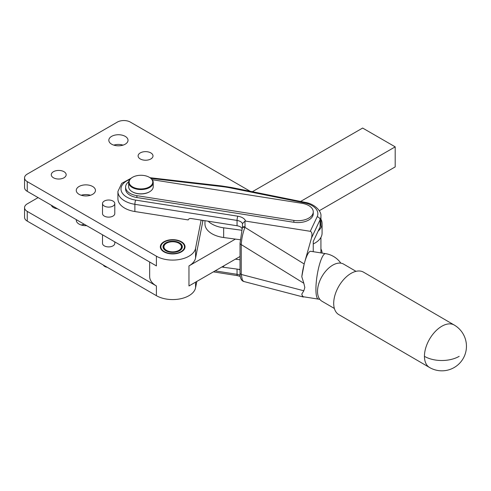 <?xml version="1.0" encoding="UTF-8"?>
<svg xmlns="http://www.w3.org/2000/svg" width="491" height="491" viewBox="0 0 491 491"><rect width="100%" height="100%" fill="white"/><g stroke="black" fill="none" stroke-linecap="round" stroke-linejoin="round"><path stroke-width="0.74" d="M132.423 177.368A12.281 7.089 0 0 0 132.257 177.46A12.281 7.089 0 0 0 128.66 182.474A12.281 7.089 0 0 0 142.709 189.489A12.281 7.089 0 0 0 153.223 182.474A12.281 7.089 0 0 0 149.626 177.46A12.281 7.089 0 0 0 149.46 177.368M139.241 175.348A11.821 6.825 180 0 1 149.301 177.276A11.821 6.825 180 0 1 152.161 184.248A11.821 6.825 180 0 1 142.642 188.851A11.821 6.825 180 0 1 130.379 185.156A11.821 6.825 180 0 1 132.582 177.276A11.821 6.825 180 0 1 139.241 175.348M153.223 182.474L153.223 186.74A12.281 7.089 180 0 1 149.626 191.748A12.281 7.089 180 0 1 142.709 193.755A12.281 7.089 180 0 1 132.257 191.748A12.281 7.089 180 0 1 128.66 186.74L128.66 182.474M149.46 191.846A11.821 6.825 180 0 1 149.301 191.938A11.821 6.825 180 0 1 142.642 193.865A11.821 6.825 180 0 1 132.582 191.938A11.821 6.825 180 0 1 132.423 191.846M156.408 295.68L156.408 285.965L27.25 211.394A9.212 5.315 180 0 1 24.55 207.638L24.55 217.347A9.212 5.315 0 0 0 27.25 221.11L156.408 295.68A23.022 13.294 0 0 0 180.283 298.829A23.022 13.294 0 0 0 195.565 287.787L196.817 281.435M208.209 221.208A24.176 13.957 0 0 0 223.657 227.812L223.657 237.521L235.41 239.099L188.967 265.913A23.022 13.294 0 0 0 195.565 258.02L202.691 221.926A26.097 15.068 180 0 1 203.127 220.41M201.132 220.091L195.565 248.305A23.022 13.294 180 0 1 180.283 259.352A23.022 13.294 180 0 1 156.408 256.198L27.25 181.627A9.212 5.315 180 0 1 24.55 177.871A9.212 5.315 180 0 1 27.25 174.109L117.337 122.099A9.212 5.315 180 0 1 130.361 122.099L250.171 191.269M57.361 208.73A7.445 4.296 180 0 1 53.458 207.54A7.445 4.296 180 0 1 51.408 205.287M86.729 225.682A9.593 5.536 180 0 1 79.076 224.086A9.593 5.536 180 0 1 76.265 220.171A9.593 5.536 180 0 1 76.308 219.667M163.951 251.846A12.355 7.132 180 0 1 160.33 246.801A12.355 7.132 180 0 1 167.959 240.209A12.355 7.132 180 0 1 181.425 241.756A12.355 7.132 180 0 1 185.046 246.801A12.355 7.132 180 0 1 177.417 253.393A12.355 7.132 180 0 1 163.951 251.846M125.205 136.357A9.593 5.536 180 0 1 128.016 140.273A9.593 5.536 180 0 1 122.093 145.391A9.593 5.536 180 0 1 111.635 144.188A9.593 5.536 180 0 1 108.824 140.273A9.593 5.536 180 0 1 114.747 135.154A9.593 5.536 180 0 1 125.205 136.357M150.817 152.897A7.445 4.296 180 0 1 153.002 155.935A7.445 4.296 180 0 1 148.405 159.906A7.445 4.296 180 0 1 140.291 158.974A7.445 4.296 180 0 1 138.112 155.935A7.445 4.296 180 0 1 142.703 151.964A7.445 4.296 180 0 1 150.817 152.897M63.99 171.697A7.445 4.296 180 0 1 66.168 174.735A7.445 4.296 180 0 1 61.571 178.706A7.445 4.296 180 0 1 53.458 177.779A7.445 4.296 180 0 1 51.279 174.735A7.445 4.296 180 0 1 55.876 170.764A7.445 4.296 180 0 1 63.99 171.697M92.639 186.488A9.593 5.536 180 0 1 95.45 190.404A9.593 5.536 180 0 1 89.528 195.522A9.593 5.536 180 0 1 79.076 194.319A9.593 5.536 180 0 1 76.265 190.404A9.593 5.536 180 0 1 82.187 185.285A9.593 5.536 180 0 1 92.639 186.488M312.712 216.071A15.35 8.863 0 0 0 313.252 213.732L313.252 211.854A15.35 8.863 180 0 1 312.712 214.186A15.35 8.863 180 0 1 293.857 220.404L293.857 222.282A15.35 8.863 0 0 0 312.712 216.071M152.247 179.706L301.947 203.305A15.35 8.863 180 0 1 313.252 211.854M293.857 220.404L136.897 195.663A15.35 8.863 180 0 1 125.592 187.114L125.592 188.992A15.35 8.863 0 0 0 136.897 197.542L293.857 222.282M125.592 187.114A15.35 8.863 180 0 1 126.132 184.776A15.35 8.863 180 0 1 128.728 181.744M242.124 228.646L241.087 227.308A7.672 4.431 180 0 0 237.049 225.756L237.049 220.428A3.069 0.663 -81 0 1 237.859 216.212A10.747 6.205 180 0 1 245.604 221.11L244.96 221.146L245.052 226.787A3.069 1.448 -164.3 0 0 243.057 226.91A3.069 1.448 -164.3 0 0 242.437 227.511L242.284 228.07A3.069 1.448 -164.3 0 1 242.904 227.474A3.069 1.448 -164.3 0 1 244.899 227.345C242.757 233.329 241.541 239.08 241.253 244.61L241.253 274.444L242.37 280.183L243.739 281.478C240.7 280.643 239.792 275.997 240.038 273.033L240.038 273.033A3.069 1.774 0 0 0 241.253 274.444L303.831 290.776L304.819 287.456L303.831 283.27L241.253 244.61A3.069 1.774 0 0 1 240.038 243.198A3.069 1.774 0 0 0 240.038 243.198L240.038 273.033M340.84 263.164A23.022 23.022 0 0 0 325.57 253.638L310.76 251.3A23.022 4.953 99 0 0 307.176 255.246A23.022 4.953 99 0 0 304.623 262.397A23.022 4.953 99 0 0 301.799 276.734L303.831 283.27M304.07 296.865L303.278 297.012L302.247 295.809L301.799 294.103L303.831 290.776M334.371 308.471L321.967 301.241A21.487 12.465 -59.8 0 1 317.72 294.127A21.487 12.465 -59.8 0 1 325.834 271.032A21.487 12.465 -59.8 0 1 343.608 264.109L356.012 271.339M320.93 237.417L320.93 252.589A23.022 13.294 180 0 1 320.924 252.902M103.362 265.054A5.481 3.167 0 0 0 104.773 266.46A5.481 3.167 0 0 0 107.21 267.276M112.991 201.058A6.138 3.547 180 0 1 114.79 203.562A6.138 3.547 180 0 1 111.003 206.84A6.138 3.547 180 0 1 104.313 206.067A6.138 3.547 180 0 1 102.515 203.562A6.138 3.547 180 0 1 106.301 200.285A6.138 3.547 180 0 1 112.991 201.058M114.79 203.562L114.79 213.591A6.138 3.547 180 0 1 111.003 216.862A6.138 3.547 180 0 1 104.313 216.095A6.138 3.547 180 0 1 102.515 213.591L102.515 203.562M114.79 241.885L114.79 243.352A6.138 3.547 180 0 1 111.003 246.629A6.138 3.547 180 0 1 104.313 245.862A6.138 3.547 180 0 1 102.515 243.352L102.515 234.796M424.445 356.343A24.562 14.245 120.2 0 0 429.521 367.483L338.784 314.596A24.562 14.245 -59.8 0 1 333.702 303.456A24.562 14.245 -59.8 0 1 344.455 278.692A24.562 14.245 -59.8 0 1 363.518 272.161L454.255 325.048A24.562 14.245 120.2 0 0 435.192 331.578A24.562 14.245 120.2 0 0 424.445 356.343A24.562 14.245 -0.2 0 0 459.177 356.343M188.397 219.477L188.188 219.931L134.878 211.529A23.022 13.294 180 0 1 117.92 198.708L117.92 191.496A23.022 13.294 180 0 0 134.878 204.324L134.878 211.529M237.049 225.756L191.054 218.507A3.069 2.418 -154.7 0 0 188.28 219.698A3.069 2.418 -154.7 0 0 188.188 219.931M325.57 253.638A23.022 4.953 99 0 0 321.986 257.579A23.022 4.953 99 0 0 315.922 289.205A23.022 4.953 99 0 0 318.401 299.123L303.591 296.791A23.022 4.953 -81 0 1 301.799 294.103M240.038 269.915A7.672 4.431 0 0 0 238.264 269.252M305.206 202.409A3.069 0.829 101.4 0 0 305.095 202.36C315.105 203.943 321.722 211.59 320.93 216.243A23.022 13.294 180 0 1 320.114 219.741L320.114 226.952L313.24 241.486L313.24 251.693M245.052 226.787L244.899 227.345L304.181 263.974L301.799 276.734M304.181 263.974L311.503 237.957C312.374 234.182 311.969 231.961 310.281 231.304L317.155 216.77A19.953 11.52 0 0 0 304.488 202.863L231.052 188.035A73.681 42.539 0 0 0 221.134 186.476L150.995 178.399M242.437 227.511L242.468 223.62L244.96 221.146M245.604 221.11L310.281 231.304M320.114 226.952A23.022 13.294 0 0 0 320.93 223.448L320.93 216.243M90.473 195.258A9.593 5.536 0 0 0 81.248 195.258M123.032 145.127A9.593 5.536 0 0 0 113.808 145.127M24.55 177.871L24.55 187.58A9.212 5.315 0 0 0 27.25 191.343L156.408 265.913L156.408 256.198M84.501 224.399A9.593 5.536 0 0 0 81.248 225.025M24.55 207.638A9.212 5.315 180 0 1 27.25 203.875L38.102 197.609M156.408 285.965A23.022 13.294 180 0 1 149.663 276.568L149.663 262.022M240.038 256.48L188.967 285.965L188.967 265.913M252.368 191.711L362.634 128.053L395.194 146.852L300.621 201.451M319.291 210.725L395.194 166.903L395.194 146.852M240.038 259.776L235.41 259.156M320.93 248.955A24.176 13.957 180 0 1 322.078 253.086M240.038 269.491L223.657 267.288A24.176 13.957 180 0 1 221.822 267M223.657 237.521A24.176 13.957 180 0 1 204.956 223.927L204.956 220.698M313.24 243.947A24.176 13.957 0 0 0 322.078 233.164L322.078 223.448A24.176 13.957 0 0 0 320.93 219.195M235.41 239.099L240.191 239.743M223.657 227.812L241.719 230.236M318.174 231.052A24.176 13.957 0 0 0 322.078 223.448M166.179 243.419L166.504 243.229A8.752 5.051 180 0 1 178.877 243.229A8.752 5.051 180 0 1 178.877 250.373A8.752 5.051 180 0 1 166.504 250.373A8.752 5.051 180 0 1 166.504 243.229L166.179 243.419A9.212 5.315 0 0 0 166.019 250.84M179.362 250.84A9.212 5.315 0 0 0 179.203 243.419A9.212 5.315 0 0 0 179.037 243.321M165.854 242.855A9.673 5.585 0 0 0 165.854 250.748A9.673 5.585 0 0 0 179.528 250.748L179.528 250.748A9.673 5.585 0 0 0 179.528 242.855A9.673 5.585 0 0 0 165.854 242.855M163.957 242.192L164.332 241.977A11.821 6.825 180 0 1 181.044 241.977A11.821 6.825 180 0 1 181.044 251.625A11.821 6.825 180 0 1 164.332 251.625A11.821 6.825 180 0 1 164.332 241.977L163.957 242.192A12.281 7.089 0 0 0 163.043 242.793L162.944 242.861A12.281 7.089 0 0 0 162.165 243.524L162.085 243.597A12.281 7.089 0 0 0 161.453 244.315L161.392 244.395A12.281 7.089 0 0 0 160.925 245.15L160.876 245.236A12.281 7.089 0 0 0 160.575 246.016L160.551 246.108A12.281 7.089 0 0 0 160.416 246.899L160.416 246.991A12.281 7.089 0 0 0 160.41 247.176A12.281 7.089 0 0 0 160.459 247.789L160.471 247.881M184.917 247.826A12.281 7.089 0 0 0 184.96 247.452L184.966 247.36A12.281 7.089 0 0 0 184.972 247.176A12.281 7.089 0 0 0 184.923 246.562L184.911 246.47A12.281 7.089 0 0 0 184.69 245.678L184.659 245.592A12.281 7.089 0 0 0 184.272 244.825L184.223 244.739A12.281 7.089 0 0 0 183.671 244.002L183.603 243.923A12.281 7.089 0 0 0 182.898 243.235L182.812 243.162A12.281 7.089 0 0 0 181.958 242.529L181.854 242.462A12.281 7.089 0 0 0 181.375 242.161A12.281 7.089 0 0 0 181.21 242.069M195.565 287.787L195.565 282.159M195.565 258.02L195.565 248.305M136.897 195.663L136.897 197.542M240.265 276.451L237.38 275.641A3.069 0.663 -81 0 1 237.049 274.322A7.672 4.431 180 0 1 240.13 275.285M215.126 270.866L237.049 274.322L237.049 269.086M317.155 216.77A3.069 2.418 -154.7 0 1 320.114 219.741L311.503 237.957M242.468 223.62A7.672 4.431 0 0 0 237.049 220.428L134.878 204.324A3.069 0.663 -81 0 1 135.688 200.107L237.859 216.212M231.77 187.587A3.069 0.829 101.4 0 0 231.66 187.531A3.069 0.829 101.4 0 0 231.052 188.035M221.564 185.979A3.069 0.491 96.6 0 0 221.49 185.929L231.66 187.531L305.095 202.36A3.069 0.829 101.4 0 0 304.488 202.863M129.869 179.405A19.953 11.52 0 0 0 121.246 190.839A19.953 11.52 0 0 0 135.688 200.107M150.031 177.705L221.49 185.929A3.069 0.491 96.6 0 0 221.134 186.476M27.25 191.343L27.25 181.627M202.691 221.926L202.691 220.336M27.25 221.11L27.25 211.394M223.657 267.288L223.657 265.944M149.301 177.276L149.626 177.46M149.301 191.938L149.626 191.748M303.278 297.012L243.739 281.478M429.521 367.483A24.562 24.562 0 0 0 466.45 346.167A24.562 24.562 0 0 0 454.255 325.048M318.401 299.123A23.022 23.022 0 0 0 319.776 299.301M213.395 271.861L237.38 275.641M240.038 243.198L242.284 228.07M131.042 178.282L121.688 183.376L117.92 191.496M132.582 191.938L132.257 191.748M132.582 177.276L132.257 177.46M178.877 243.229L179.203 243.419M181.044 241.977L181.375 242.161M160.41 247.593L160.41 247.176M184.972 247.593L184.972 247.176"/></g></svg>
